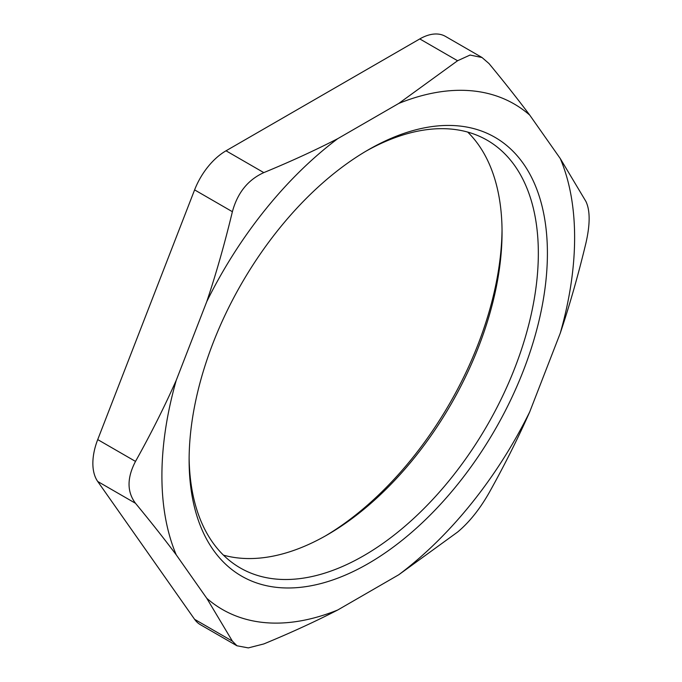 <?xml version="1.0" encoding="UTF-8"?>
<svg xmlns="http://www.w3.org/2000/svg" width="682" height="682" viewBox="0 0 682 682"><rect width="100%" height="100%" fill="white"/><g stroke="black" fill="none" stroke-linecap="round" stroke-linejoin="round"><path stroke-width="1.02" d="M585.881 201.378C590.22 210.38 590.22 224.344 585.881 243.278C578.191 275.204 569.649 305.169 560.263 333.183A291.836 168.488 120 0 0 560.263 158.539L585.881 201.378M398.765 574.756A291.836 168.488 120 0 0 529.752 411.817C517.945 438.432 504.365 465.482 488.994 492.984C479.625 509.377 469.156 522.412 457.579 532.071L398.765 574.756L337.752 609.989C315.348 621.524 290.702 632.845 263.806 643.936L248.316 647.9L236.969 645.777L232.383 641.131L206.765 598.284L176.263 554.884C164.456 539.112 150.867 521.918 135.505 503.299C126.903 491.841 126.903 477.877 135.505 461.407C150.867 433.905 164.456 406.856 176.263 380.241L206.765 301.606C216.16 273.593 224.693 243.627 232.383 211.701C237.498 192.844 247.967 179.809 263.806 172.614C290.702 161.515 315.348 150.202 337.752 138.659L398.765 103.434L457.579 60.741L470.068 55.046L482.029 57.527L488.994 63.545C504.365 82.164 517.945 99.359 529.752 115.13L560.263 158.539M232.383 641.131L194.6 619.316A51.312 29.624 120 0 0 200.372 624.669L236.961 645.794M194.6 619.316L97.722 481.483L135.505 503.299M206.765 598.284A291.836 168.488 120 0 0 337.752 609.989M135.505 461.407L97.722 439.592A51.312 29.624 120 0 0 97.722 481.483M97.722 439.592L194.6 189.886L232.383 211.701M176.263 380.241A291.836 168.488 120 0 0 176.263 554.884M263.806 172.614L226.023 150.799A51.312 29.624 120 0 0 194.6 189.886M226.023 150.799L419.788 38.925L457.579 60.741M337.752 138.659A291.836 168.488 120 0 0 206.765 301.606M482.038 57.51L445.448 36.385A51.312 29.624 120 0 0 419.788 38.925M529.752 115.13A291.836 168.488 120 0 0 398.765 103.434M223.457 555.148A246.935 142.572 120 0 0 327.445 534.765A246.935 142.572 120 0 0 502.054 232.332A246.935 142.572 120 0 0 467.707 132.086M502.037 229.74A253.346 146.272 -60 0 1 325.195 536.052M365.978 151.182A246.935 142.572 -60 0 1 487.195 140.236A246.935 142.572 -60 0 1 538.337 253.278A246.935 142.572 -60 0 1 430.547 501.79A246.935 142.572 -60 0 1 240.26 567.944A246.935 142.572 -60 0 1 189.127 457.494M547.407 253.278A253.346 146.272 120 0 0 368.254 149.852A253.346 146.272 120 0 0 189.119 460.137A253.346 146.272 120 0 0 368.263 563.571A253.346 146.272 120 0 0 547.407 253.278M560.263 333.183L529.752 411.817"/></g></svg>
